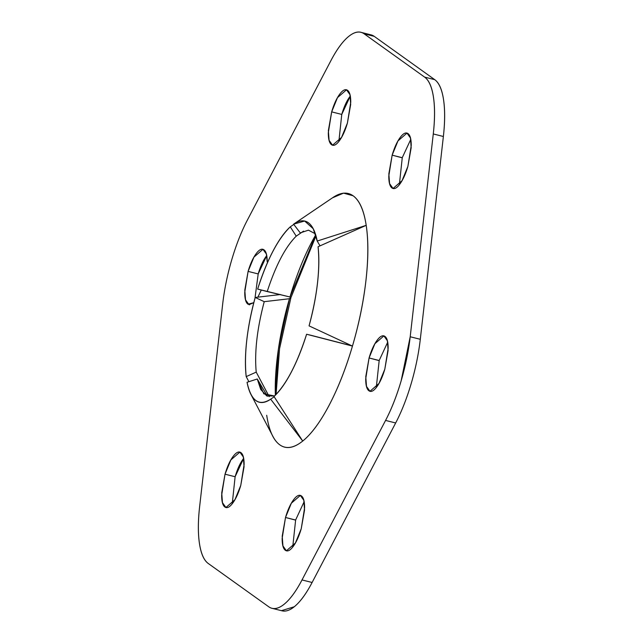<?xml version="1.0" encoding="UTF-8"?>
<svg xmlns="http://www.w3.org/2000/svg" width="643" height="643" viewBox="0 0 643 643"><rect width="100%" height="100%" fill="white"/><g stroke="black" fill="none" stroke-linecap="round" stroke-linejoin="round"><path stroke-width="0.96" d="M282.14 610.85A87.834 27.906 -75.9 0 0 312.112 582.486L302.017 579.938L385.575 420.426L395.67 422.965L312.112 582.486L302.017 579.938A87.834 27.906 104.1 0 1 272.045 608.31A87.834 27.906 104.1 0 1 268.75 606.783L208.268 563.493A87.834 27.906 104.1 0 1 199.627 506.66L222.703 303.858A87.834 27.906 104.1 0 1 231.769 259.708A87.834 27.906 104.1 0 1 247.33 220.187A87.834 27.906 -75.9 0 0 231.769 259.708A87.834 27.906 -75.9 0 0 222.703 303.858L199.627 506.66C197.98 521.151 197.923 533.473 199.467 543.624C201.01 553.776 203.944 560.399 208.268 563.493L268.75 606.783C273.074 609.877 278.202 609.025 284.15 604.227C290.089 599.437 296.045 591.335 302.017 579.938L385.575 420.426C391.547 409.028 396.731 395.855 401.136 380.905L410.202 336.755L433.278 133.953C434.925 119.461 434.981 107.14 433.438 96.989C431.895 86.837 428.961 80.214 424.637 77.12L364.155 33.83C359.831 30.735 354.703 31.587 348.755 36.386C342.815 41.176 336.86 49.278 330.888 60.675L247.33 220.187L330.888 60.675A87.834 27.906 104.1 0 1 360.86 32.303A87.834 27.906 104.1 0 1 364.155 33.83L374.25 36.37L434.732 79.66C439.056 82.754 441.99 89.377 443.533 99.528C445.077 109.68 445.02 122.001 443.373 136.493L420.297 339.295A87.834 27.906 104.1 0 1 411.231 383.453A87.834 27.906 104.1 0 1 395.67 422.965L312.112 582.486C306.14 593.883 300.185 601.977 294.245 606.767L281.449 610.673M304.131 501.709L295.611 520.026L285.516 517.478L291.343 503.22L300.345 495.423L303.817 500.27L304.541 510.044L301.237 528.739C299.027 536.246 296.375 542.105 293.28 546.317C290.178 550.529 287.542 551.855 285.371 550.304C283.201 548.752 282.132 544.766 282.156 538.36L285.516 517.478C287.726 509.971 290.379 504.112 293.473 499.9C296.576 495.689 299.212 494.363 301.382 495.914C303.552 497.465 304.621 501.452 304.597 507.857L301.237 528.739L295.41 542.997L286.408 550.794L282.936 545.947L282.213 536.174L285.516 517.478L295.579 520.123M243.649 458.427L235.121 476.736L225.026 474.196L230.861 459.93L239.863 452.142L243.327 456.988L244.059 466.754L240.755 485.449C238.545 492.956 235.893 498.815 232.79 503.027C229.696 507.239 227.059 508.573 224.889 507.014C222.719 505.462 221.642 501.484 221.674 495.07L225.026 474.196C227.236 466.681 229.897 460.822 232.991 456.61C236.094 452.399 238.722 451.073 240.892 452.624C243.07 454.183 244.139 458.162 244.115 464.576L240.755 485.449L234.928 499.715L225.926 507.504L222.454 502.657L221.731 492.884L225.026 474.196L235.121 476.736L232.236 503.758M266.716 255.625L258.197 273.934L248.102 271.394L253.937 257.128L262.931 249.339L266.347 253.961L267.191 261.773C267.215 255.359 266.146 251.381 263.968 249.83C261.797 248.27 259.161 249.597 256.067 253.808C252.972 258.02 250.312 263.879 248.102 271.394L258.197 273.934L254.966 298.288M350.282 96.104L341.763 114.422L331.667 111.874L337.495 97.615L346.497 89.827L349.969 94.666L350.692 104.439L347.389 123.134C345.178 130.642 342.526 136.501 339.432 140.713C336.329 144.924 333.693 146.25 331.523 144.699C329.353 143.148 328.284 139.161 328.308 132.755L331.667 111.874C333.878 104.367 336.53 98.508 339.625 94.296C342.727 90.084 345.363 88.758 347.533 90.309C349.704 91.869 350.773 95.847 350.748 102.253L347.389 123.134L341.562 137.393L332.56 145.189L329.087 140.343L328.364 130.569L331.667 111.874L341.763 114.422L338.869 141.444M410.764 139.394L402.245 157.704L392.15 155.164L397.977 140.905L406.979 133.109L410.451 137.956L411.174 147.729L407.879 166.416C405.669 173.931 403.008 179.791 399.914 184.002C396.811 188.214 394.183 189.54 392.013 187.989C389.835 186.43 388.766 182.451 388.79 176.045L392.15 155.164C394.36 147.657 397.012 141.798 400.115 137.586C403.209 133.374 405.846 132.048 408.016 133.599C410.186 135.151 411.263 139.137 411.231 145.543L407.879 166.416L402.044 180.683L393.042 188.471L389.578 183.633L388.846 173.859L392.15 155.164L402.213 157.808M387.689 342.197L379.169 360.506L369.074 357.966L374.901 343.708L383.903 335.911L387.375 340.758L388.099 350.531L384.803 369.219C382.593 376.734 379.933 382.593 376.838 386.805C373.744 391.016 371.107 392.343 368.937 390.791C366.759 389.232 365.69 385.253 365.714 378.848L369.074 357.966C371.284 350.459 373.937 344.6 377.039 340.388C380.134 336.176 382.77 334.85 384.94 336.402C387.11 337.953 388.187 341.939 388.155 348.345L384.803 369.219L378.968 383.485L369.974 391.274L366.502 386.427L365.771 376.661L369.074 357.966L379.137 360.61M294.486 223.563L293.594 224.158L300.257 232.903L308.439 230.162L315.351 233.787L308.439 230.162L300.257 232.903L293.594 224.158L304.653 221.031L313.245 228.755L317.2 241.053L366.197 225.339C368.495 240.45 368.423 258.791 365.963 280.356C363.512 301.921 359.011 323.831 352.46 346.079L306.598 334.247C297.082 363.898 286.207 384.651 273.99 396.49L302.716 441.05A130.73 41.53 -75.9 0 0 352.46 346.079L306.598 334.247A93.396 29.674 104.1 0 1 273.99 396.49M273.01 436.573A130.73 41.53 -75.9 0 0 302.716 441.05L270.663 399.174L270.293 399.432M332.479 197.827L343.547 193.133L353.103 195.769C359.541 200.375 363.906 210.229 366.197 225.339L318.068 246.735C320.278 268.911 317.272 295.29 309.058 325.872L352.46 346.079C345.918 368.326 338.202 387.93 329.312 404.897C320.423 421.856 311.558 433.912 302.716 441.05L270.663 399.174C258.936 406.657 251.067 401.023 247.057 382.288L257.264 378.992L263.823 393.829L274.529 396L266.789 395.943L260.736 389.481L257.264 378.992L267.48 396.233M248.889 381.693L246.197 376.605C243.986 354.43 246.984 328.043 255.199 297.46L264.233 301.671C257.071 328.782 254.403 352.26 256.219 372.12L246.197 376.605A93.396 29.674 104.1 0 1 255.199 297.46L280.444 294.534M303.568 231.11L296.238 236.15C285.396 246.944 275.718 265.414 267.215 291.56L289.977 296.994L315.705 234.904A122.966 39.062 -75.9 0 0 289.977 296.994L257.658 289.093C267.175 259.434 278.049 238.69 290.266 226.842L296.238 236.15C285.396 246.944 275.718 265.414 267.215 291.56L257.658 289.093A93.396 29.674 104.1 0 1 290.266 226.842L293.803 224.431M274.183 396.795L270.663 399.182A93.396 29.674 104.1 0 1 251.075 394.698A93.396 29.674 104.1 0 1 247.057 382.288L257.264 378.992M293.594 224.158A93.396 29.674 104.1 0 1 317.2 241.053L366.197 225.339A130.73 41.53 -75.9 0 0 333.13 197.393M290.604 297.17L290.861 298.006L289.463 298.73A122.966 39.062 -75.9 0 0 275.365 395.18L278.427 348.916L289.463 298.73L264.233 301.671L289.463 298.73L290.684 297.283M289.977 296.994L290.54 297.074L289.977 296.994M352.026 345.878L311.325 335.373L352.026 345.878M269.184 396.675L256.219 372.12C254.403 352.26 257.071 328.782 264.233 301.671L255.199 297.46M302.716 441.05C293.867 448.179 286.231 449.449 279.801 444.843C273.363 440.238 268.999 430.384 266.7 415.274M261.307 290.033L257.883 297.146L261.275 290.025M253.8 302.684L247.965 304.211C245.795 302.66 244.718 298.682 244.75 292.268L248.102 271.394L244.806 290.081L245.53 299.855L249.002 304.702L253.808 302.628M370.288 34.674L374.25 36.37L434.732 79.66L424.637 77.12L364.155 33.83L374.25 36.37A87.834 27.906 -75.9 0 0 370.955 34.843M243.086 459.158C239.992 463.362 237.331 469.229 235.121 476.736M349.72 96.836C346.625 101.047 343.973 106.907 341.763 114.422M379.201 360.401L376.284 387.536M402.277 157.599L399.351 184.734M266.162 256.356C263.067 260.56 260.407 266.427 258.197 273.934M295.643 519.922L292.718 547.048M318.068 246.735A93.396 29.674 104.1 0 1 309.058 325.872M352.46 346.079A130.73 41.53 -75.9 0 0 366.197 225.339M306.598 334.247L311.325 335.373M320.037 245.851L317.2 241.053M296.238 236.15L290.266 226.842M246.197 376.605L256.219 372.12L269.216 396.675M433.278 133.953L443.373 136.493L420.297 339.295L410.202 336.755L433.278 133.953L443.373 136.493A87.834 27.906 -75.9 0 0 434.732 79.66L424.637 77.12A87.834 27.906 104.1 0 1 433.278 133.953M411.231 383.453A87.834 27.906 -75.9 0 0 420.297 339.295L410.202 336.755A87.834 27.906 104.1 0 1 385.575 420.426L395.67 422.965A87.834 27.906 -75.9 0 0 411.231 383.453M251.011 394.577L272.897 436.356M293.964 223.901L333.018 197.465M276.08 394.464L279.552 348.715L290.805 298.215M291.086 297.259L315.994 235.877M370.456 391.394L369.974 391.274M393.524 188.592L393.042 188.471M333.042 145.31L332.56 145.189M249.484 304.822L249.002 304.702M226.408 507.624L225.926 507.504M286.891 550.914L286.408 550.794M371.059 34.875L360.964 32.327M282.036 610.826L271.941 608.286"/></g></svg>
